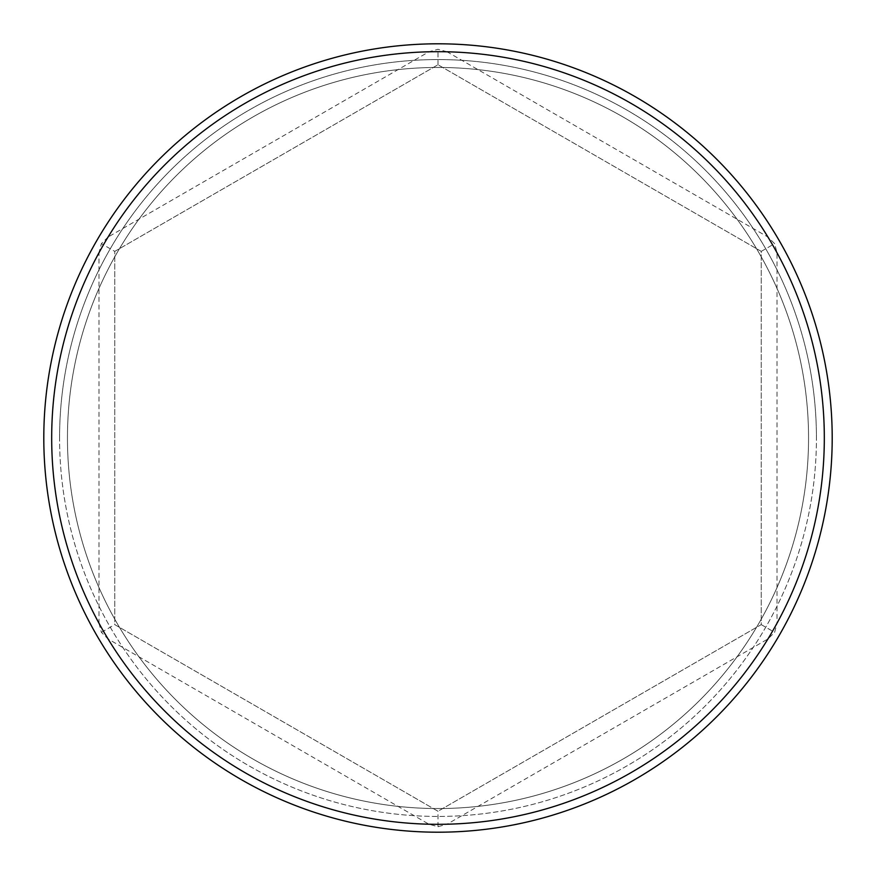 <?xml version="1.0" encoding="UTF-8"?>
<svg xmlns="http://www.w3.org/2000/svg" width="876" height="876" viewBox="0 0 876 876"><rect width="100%" height="100%" fill="white"/><g stroke="black" fill="none" stroke-linecap="round" stroke-linejoin="round"><path stroke-width="0.66" stroke-dasharray="4.38 3.29" d="M808.548 438A370.548 370.548 0 0 0 438 67.452A370.548 370.548 0 0 0 67.452 438A370.548 370.548 0 0 0 438 808.548A370.548 370.548 0 0 0 808.548 438A370.548 370.548 0 0 0 438 67.452A370.548 370.548 0 0 0 67.452 438A370.548 370.548 0 0 0 438 808.548A370.548 370.548 0 0 0 808.548 438A370.548 370.548 0 0 0 438 67.452A370.548 370.548 0 0 0 67.452 438A370.548 370.548 0 0 0 438 808.548A370.548 370.548 0 0 0 808.548 438A370.548 370.548 0 0 0 438 67.452A370.548 370.548 0 0 0 67.452 438A370.548 370.548 0 0 0 438 808.548A370.548 370.548 0 0 0 808.548 438M43.8 438A394.2 394.2 0 0 1 438 43.8A394.2 394.2 0 0 1 832.2 438A394.2 394.2 0 0 0 438 43.8A394.2 394.2 0 0 0 43.8 438A394.2 394.2 0 0 1 438 43.8A394.2 394.2 0 0 1 832.2 438A394.2 394.2 0 0 0 438 43.8A394.2 394.2 0 0 0 43.8 438A394.2 394.2 0 0 0 438 832.2A394.2 394.2 0 0 0 832.2 438A394.2 394.2 0 0 0 438 43.8A394.2 394.2 0 0 0 43.8 438A394.2 394.2 0 0 0 438 832.2A394.2 394.2 0 0 0 832.2 438A394.2 394.2 0 0 1 438 832.2A394.2 394.2 0 0 1 43.8 438A394.2 394.2 0 0 0 438 832.2A394.2 394.2 0 0 0 832.2 438A394.2 394.2 0 0 1 438 832.2A394.2 394.2 0 0 1 43.8 438A394.2 394.2 0 0 1 438 43.8A394.2 394.2 0 0 1 832.2 438A394.2 394.2 0 0 0 438 43.8A394.2 394.2 0 0 0 43.8 438A394.2 394.2 0 0 0 438 832.2A394.2 394.2 0 0 0 832.2 438A394.2 394.2 0 0 1 438 832.2A394.2 394.2 0 0 1 43.8 438A394.2 394.2 0 0 0 438 832.2A394.2 394.2 0 0 0 832.2 438A394.2 394.2 0 0 1 438 832.2A394.2 394.2 0 0 1 43.8 438M51.684 438A386.316 386.316 0 0 1 98.988 252.77L98.988 623.23A386.316 386.316 0 0 1 51.684 438M777.012 252.77A386.316 386.316 0 0 1 777.012 623.23L777.012 252.77L774.625 243.648L767.923 237.024L447.089 51.793A386.316 386.316 0 0 1 767.923 237.024M447.089 51.793L438 49.297L428.911 51.793L108.076 237.024A386.316 386.316 0 0 1 428.911 51.793M108.076 237.024L101.375 243.648L98.988 252.77M767.923 638.976A386.316 386.316 0 0 1 447.089 824.207L767.923 638.976L774.625 632.352L777.012 623.23M428.911 824.207A386.316 386.316 0 0 1 108.076 638.976L428.911 824.207L438 826.703L447.089 824.207M98.988 623.23L101.375 632.352L108.076 638.976M114.756 251.379L438 64.747L761.244 251.379L761.244 624.621L438 811.253L114.756 624.621L114.756 251.379L438 64.747L761.244 251.379L761.244 624.621L438 811.253L114.756 624.621L114.756 251.379L101.375 243.648M438 64.747L438 49.297M761.244 251.379L774.625 243.648M101.375 632.352L114.756 624.621M761.244 624.621L774.625 632.352M438 826.703L438 811.253M59.568 438A378.432 378.432 0 0 1 438 59.568A378.432 378.432 0 0 1 816.432 438A378.432 378.432 0 0 0 438 59.568A378.432 378.432 0 0 0 59.568 438A378.432 378.432 0 0 0 438 816.432A378.432 378.432 0 0 0 816.432 438A378.432 378.432 0 0 1 438 816.432A378.432 378.432 0 0 1 59.568 438"/><path stroke-width="1.31" d="M824.316 438A386.316 386.316 0 0 0 438 51.684A386.316 386.316 0 0 0 51.684 438A386.316 386.316 0 0 0 438 824.316A386.316 386.316 0 0 0 824.316 438M43.8 438A394.2 394.2 0 0 1 438 43.8A394.2 394.2 0 0 1 832.2 438A394.2 394.2 0 0 1 438 832.2A394.2 394.2 0 0 1 43.8 438"/></g></svg>

